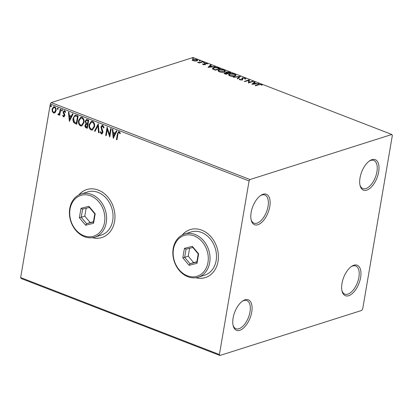 <?xml version="1.0" encoding="UTF-8"?>
<svg xmlns="http://www.w3.org/2000/svg" width="413" height="413" viewBox="0 0 413 413"><rect width="100%" height="100%" fill="white"/><g stroke="black" fill="none" stroke-linecap="round" stroke-linejoin="round"><path stroke-width="0.62" d="M269.777 206.536A16.35 8.214 111.2 0 0 260.82 195.364A16.35 8.214 111.2 0 0 251.15 212.452A16.35 8.214 111.2 0 0 251.207 220.181A16.35 8.214 111.2 0 0 260.567 223.304A16.35 8.214 111.2 0 0 269.777 206.536M260.288 195.736A15.09 7.584 -68.8 0 1 264.898 195.029A15.09 7.584 -68.8 0 1 268.042 206.371A15.09 7.584 -68.8 0 1 254 223.175A15.09 7.584 -68.8 0 1 251.068 219.546M251.729 312.099A16.35 8.214 111.2 0 0 242.772 300.927A16.35 8.214 111.2 0 0 233.108 318.015A16.35 8.214 111.2 0 0 233.164 325.743A16.35 8.214 111.2 0 0 242.524 328.867A16.35 8.214 111.2 0 0 251.729 312.099M242.24 301.299A15.09 7.584 -68.8 0 1 246.855 300.592A15.09 7.584 -68.8 0 1 249.999 311.934A15.09 7.584 -68.8 0 1 235.957 328.738A15.09 7.584 -68.8 0 1 233.025 325.108M360.611 277.505A16.35 8.214 111.2 0 0 351.654 266.333A16.35 8.214 111.2 0 0 341.99 283.421A16.35 8.214 111.2 0 0 342.047 291.15A16.35 8.214 111.2 0 0 351.401 294.278A16.35 8.214 111.2 0 0 360.611 277.505M351.122 266.705A15.09 7.584 -68.8 0 1 355.738 265.998A15.09 7.584 -68.8 0 1 358.882 277.34A15.09 7.584 -68.8 0 1 344.834 294.144A15.09 7.584 -68.8 0 1 341.907 290.515M378.654 171.942A16.35 8.214 111.2 0 0 369.697 160.771A16.35 8.214 111.2 0 0 360.033 177.858A16.35 8.214 111.2 0 0 360.09 185.587A16.35 8.214 111.2 0 0 369.449 188.715A16.35 8.214 111.2 0 0 378.654 171.942M369.165 161.147A15.09 7.584 -68.8 0 1 373.78 160.435A15.09 7.584 -68.8 0 1 376.924 171.777A15.09 7.584 -68.8 0 1 362.882 188.581A15.09 7.584 -68.8 0 1 359.95 184.952M195.808 277.737A25.152 20.165 -107.6 0 0 205.359 277.577A25.152 20.165 -107.6 0 0 218.023 261.455A25.152 20.165 -107.6 0 0 210.971 236.768A25.152 20.165 -107.6 0 0 190.125 229.633A25.152 20.165 -107.6 0 0 182.236 235.007M196.015 277.706A25.152 20.165 -107.6 0 0 205.431 277.551M92.373 237.687A25.152 20.165 -107.6 0 0 101.918 237.527A25.152 20.165 -107.6 0 0 114.587 221.404A25.152 20.165 -107.6 0 0 107.535 196.717A25.152 20.165 -107.6 0 0 86.689 189.582A25.152 20.165 -107.6 0 0 78.795 194.957M92.579 237.656A25.152 20.165 -107.6 0 0 101.99 237.501M219.928 355.479L361.762 310.416L362.676 309.017L392.35 135.423L391.834 134.478L250.004 179.541L249.085 180.94L219.411 354.535L219.928 355.479L21.166 278.522L20.65 277.577L219.411 354.535M55.182 112.563L54.464 113.033L53.535 112.986L52.234 111.427L52.069 109.089L53.654 106.724L54.599 106.776C55.889 107.654 56.38 108.944 56.075 110.643L55.182 112.563M58.445 114.102L59.441 113.11L60.226 109.068L60.768 109.28L59.746 115.279L59.198 115.067L59.348 114.184L58.233 114.804L57.851 114.437L58.218 113.9L58.847 114.034M58.646 114.814L57.851 114.437M63.602 116.099L64.268 115.495L64.232 114.902L63.241 112.961L63.22 111.964L64.118 110.648L64.671 110.679L65.657 111.923L65.249 112.357L64.604 111.438L63.772 112.145L64.8 114.685L64.82 115.676L63.509 116.848L62.6 115.588L63.008 115.196L63.602 116.099L63.979 116.032M65.533 112.269L64.893 111.345L64.433 111.402M64.015 116.879L63.509 116.848L63.798 116.76L62.89 115.495L62.6 115.588M76.503 115.372L78.155 116.012L76.751 124.22L74.035 122.852C73.044 121.484 72.729 119.971 73.101 118.319L75.001 115.201L76.503 115.372M88.707 120.095L87.308 128.309L86.302 127.916C85.233 127.436 84.804 126.548 85.016 125.253L85.981 123.761L85.217 121.231L86.405 119.491L88.707 120.095M98.268 123.797L99.135 132.888L98.542 132.656L97.881 125.758L95.088 131.324L94.494 131.091L98.268 123.797M110.643 128.588L111.19 128.799L109.786 137.013L107.282 129.512L106.234 135.634L105.692 135.423L107.091 127.214L109.6 134.7L110.643 128.588M120.245 133.564L119.651 132.676L119.027 132.511C118.288 132.656 117.917 133.265 117.906 134.333L116.977 139.795L116.43 139.584L117.375 134.039L118.51 131.623L119.166 131.664L120.348 133.131L119.961 133.657L118.846 132.475M249.085 180.94L50.324 103.983L20.65 277.577M113.245 138.35L112.279 129.223L112.873 129.455L113.157 132.366L115.15 133.141L116.327 130.792L116.92 131.019L113.245 138.35M103.864 127.896L102.987 126.094L101.469 127.194L102.822 131.164L102.889 132.521L101.913 133.967L101.293 133.946L100.158 132.026L100.669 131.685L101.443 133.105L102.336 132.346L100.927 126.972L102.099 125.299L102.806 125.33L104.091 127.741L103.575 127.984L102.698 126.187L102.336 126.135M101.443 133.105L101.939 133.058M94.567 126.703L92.347 130.049L91.128 130.012C89.337 128.779 88.661 126.982 89.1 124.628L91.319 121.308L92.558 121.365C94.324 122.594 94.99 124.375 94.567 126.703M84.009 122.615L81.789 125.965L80.571 125.924C78.78 124.69 78.103 122.893 78.542 120.539L80.762 117.22L82.001 117.277C83.767 118.505 84.433 120.286 84.009 122.615M69.379 121.365L68.413 112.238L69.007 112.47L69.291 115.382L71.284 116.156L72.461 113.807L73.055 114.034L69.379 121.365M62.399 110.529L61.826 111.035L61.491 110.173L62.064 109.667L62.399 110.529M62.043 111.045L61.774 110.085L61.491 110.173M58.212 108.908L57.644 109.414L57.304 108.552L57.877 108.046L58.212 108.908M57.856 109.424L57.593 108.464L57.304 108.552M51.388 106.265L50.814 106.771L50.479 105.909L51.052 105.403L51.388 106.265M51.031 106.781L50.763 105.821L50.479 105.909M192.215 59.895L192.99 59.276L196.877 59.451L197.75 60.252L196.996 60.83L195.163 61.036L193.083 60.659L192.226 59.849M203.005 61.873L199.34 63.034L198.792 62.822L199.334 62.652L197.491 62.275L199.882 62.415L202.458 61.661L203.005 61.873M203.057 64.521L202.525 63.948L204.497 64.413L204.352 63.494L204.74 63.246L206.949 63.354L207.579 63.948L205.302 63.447L205.447 64.371L205.06 64.619L203.057 64.521M204.528 63.922L204.337 63.576M205.085 63.612L205.003 64.082L205.209 64.423L205.287 63.953L205.447 64.371M218.735 67.964L220.387 68.599L215.369 70.195L212.788 69.069L212.442 68.475L213.573 67.686C214.941 67.195 216.66 67.288 218.735 67.964L218.678 68.305M230.944 72.688L225.926 74.283L224.022 73.24L224.533 72.864L226.262 72.786L225.916 72.321L226.427 71.945L229.525 72.141L230.944 72.688M240.5 76.39L237.759 78.862L237.165 78.635L239.241 76.756L233.712 77.298L233.118 77.066L240.5 76.39M252.875 81.18L253.422 81.392L248.409 82.987L248.6 80.421L244.857 81.614L244.31 81.402L249.328 79.807L249.147 82.368L252.875 81.18L252.808 81.588M258.936 84.711L255.595 85.77L255.053 85.558L258.435 84.484L261.491 84.428L262.255 85.13L261.594 85.145L260.985 84.593L258.936 84.711M391.834 134.478L193.072 57.521L51.238 102.584L250.004 179.541M251.868 84.324L254.516 81.815L255.11 82.048L254.232 82.837L256.225 83.612L259.157 83.612L251.868 84.324M244.93 78.966L244.656 78.269L242.813 78.155L242.498 78.382L242.741 79.518L242.261 79.869L239.819 79.75L239.297 78.95L240.036 79.017L240.34 79.59L241.693 79.668L242.013 79.332L241.724 78.403L242.271 77.943L245.131 78.093L245.627 79.059L244.93 78.966L245.054 78.723L244.971 79.188M245.792 78.749L245.627 79.059M242.498 78.382L242.663 79.988M240.036 79.017L239.907 79.642L240.263 80.06M241.636 79.988L242.013 79.332M235.012 76.018C233.619 76.488 231.838 76.42 229.659 75.816L228.451 74.696L229.525 73.906C230.924 73.442 232.71 73.514 234.883 74.123L236.06 75.238L235.012 76.018M224.455 71.929C223.061 72.399 221.28 72.332 219.102 71.728L217.894 70.608L218.967 69.823C220.366 69.353 222.153 69.425 224.326 70.04L225.503 71.15L224.455 71.929M208.002 67.34L210.645 64.831L211.244 65.063L210.367 65.853L212.359 66.627L215.292 66.627L208.002 67.34M204.378 62.652L203.506 62.611L203.47 62.301L204.342 62.342L204.285 62.678M203.506 62.611L203.47 62.301L203.423 62.569M200.191 61.031L199.319 60.99L199.283 60.68L200.155 60.721L200.099 61.057M199.319 60.99L199.283 60.68L199.236 60.948M193.367 58.388L192.494 58.347L192.458 58.037L193.33 58.078L193.274 58.414M192.494 58.347L192.458 58.037L192.412 58.305M50.324 103.983L51.238 102.584M86.761 189.557A25.152 20.165 -107.6 0 0 78.981 194.864M190.197 229.607A25.152 20.165 -107.6 0 0 182.422 234.914M261.868 85.14L261.414 84.897L261.491 84.428M252.214 84.293L254.434 82.285L254.516 81.815M254.434 82.285L254.723 82.393M254.171 83.178L254.232 82.837M255.456 83.813L255.786 83.942M256.174 83.906L256.225 83.612M258.512 83.674L258.559 83.385M253.949 83.09L253.03 83.922L255.477 83.684L253.949 83.09M252.983 84.216L253.03 83.922M255.425 83.978L255.477 83.684M248.59 80.483L249.245 80.277L249.328 79.807M249.245 80.277L249.452 79.854M249.369 80.323L249.147 82.368M245.678 78.991L245.048 78.558L245.131 78.093M239.313 79.43L239.932 79.487M240.289 79.89L240.34 79.59M241.61 80.137L241.93 79.802L241.61 80.137M241.744 78.671L242.271 77.943M242.194 78.413L242.529 78.331M237.475 78.754L239.241 76.756M239.215 76.932L239.979 76.854M228.472 74.939L229.447 74.376L229.525 73.906M234.821 74.495L234.883 74.123M235.152 74.743L235.962 75.46M234.909 76.049L235.312 75.176L234.388 74.294L230.072 74.123L229.21 74.753L230.144 75.641L234.46 75.806L235.312 75.176M229.21 74.753L229.318 75.672M230.093 75.966L230.144 75.641M234.398 76.168L234.46 75.806M224.125 73.478L224.533 72.864M224.45 73.333L224.791 73.251M226.009 72.564L226.427 71.945M226.345 72.414L226.67 72.332M229.468 72.481L229.525 72.141M229.86 72.771L230.232 72.915M227.48 73.524L227.852 73.669M226.892 72.626L226.851 73.24M227.434 73.803L227.227 73.287L225.085 73.075L224.698 73.803M225.271 74.03L225.333 73.69L225.896 73.906L227.506 73.395M225.839 74.247L225.896 73.906M225.085 73.075L225.333 73.69M227.744 73.127L229.881 72.642L226.969 72.156L226.933 72.771L227.744 73.127L227.661 73.597M227.95 73.638L228.017 73.235M226.866 73.158L226.969 72.156M229.814 73.049L229.881 72.642M217.914 70.85L218.89 70.293L218.967 69.823M224.264 70.406L224.326 70.04M224.595 70.654L225.405 71.372M224.352 71.96L224.755 71.093L223.831 70.21L219.515 70.034L218.653 70.664L219.592 71.557L223.903 71.717L224.755 71.093M218.653 70.664L218.761 71.583M219.535 71.877L219.592 71.557M223.841 72.084L223.903 71.717M219.303 68.682L219.675 68.826M212.473 68.713L213.495 68.155L213.573 67.686M215.281 70.158L215.338 69.818L219.324 68.553L217.15 67.799L214.12 67.897L213.222 68.527L213.294 69.353M219.257 68.961L219.324 68.553M213.48 69.441L213.552 69.028L215.338 69.818M213.222 68.527L213.552 69.028M208.348 67.309L210.568 65.3L210.645 64.831M210.568 65.3L210.857 65.409M210.305 66.194L210.367 65.853M211.59 66.829L211.921 66.958M212.308 66.921L212.359 66.627M214.646 66.689L214.693 66.4M210.083 66.106L209.164 66.937L211.611 66.699L210.083 66.106M209.117 67.231L209.164 66.937M211.559 66.994L211.611 66.699M202.866 64.433L203.16 63.969M203.082 64.438L203.392 64.836M203.428 64.635L203.475 64.366M204.44 64.722L204.497 64.413M204.621 64.707L204.698 64.258M204.27 63.963L204.74 63.246M204.657 63.716L205.08 63.623M206.882 63.741L206.949 63.354M205.209 64.423L205.369 64.841M199.273 63.008L199.334 62.652M198.085 62.569L198.137 62.255M199.283 62.946L199.804 62.884L199.882 62.415M202.385 62.069L202.458 61.661M192.138 60.365L192.99 59.276M196.82 59.797L196.877 59.451M197.027 60.019L197.631 60.484M196.789 60.887L197.053 60.164L196.428 59.596L193.537 59.487L192.943 59.931L193.537 60.515L196.454 60.618L197.053 60.164M192.943 59.931L192.886 60.577M193.49 60.794L193.537 60.515M196.392 60.969L196.454 60.618M117.008 139.604L116.43 139.584M116.714 139.491L117.664 133.946L118.66 131.592M119.651 132.676L119.367 132.764M119.316 132.418L118.985 132.408M113.42 138.004L112.589 129.341M116.528 130.869L115.15 133.141M113.539 136.352L115.057 133.802L113.245 133.301L113.539 136.352L114.773 133.889L113.245 133.301M115.057 133.802L114.773 133.889M109.858 136.574L107.571 129.424L107.282 129.512M106.27 135.449L105.692 135.423M105.976 135.335L107.308 127.545M110.896 128.686L109.6 134.7M102.987 126.094L102.481 126.079M102.047 133.91L101.293 133.946M101.577 133.853L100.447 131.933L100.158 132.026M101.727 133.017L102.336 132.346M102.62 132.253L102.476 131.066L102.187 131.158M102.476 131.066L101.939 129.987L101.655 130.08M101.939 129.987L101.211 126.879L100.927 126.972M101.211 126.879L102.243 125.263M99.115 132.676L98.542 132.656M98.831 132.568L98.17 125.671L97.881 125.758M95.176 131.153L94.494 131.091M94.783 130.998L98.289 124.019M92.481 130.002L91.128 130.012M91.412 129.919C89.621 128.686 88.945 126.894 89.384 124.535L89.1 124.628M89.384 124.535L91.464 121.267M92.357 129.135L94.309 126.404C94.654 124.545 94.123 123.12 92.718 122.119L91.567 122.134M89.647 124.84C89.296 126.708 89.833 128.149 91.247 129.161L92.207 129.186L94.019 126.497C94.365 124.638 93.839 123.208 92.435 122.212L91.438 122.171L89.647 124.84M92.718 122.119L92.435 122.212M94.309 126.404L94.019 126.497M87.339 128.118L86.591 127.829C85.517 127.349 85.088 126.455 85.3 125.16L85.016 125.253M85.3 125.16L85.981 123.761M86.265 123.673L85.501 121.138L85.217 121.231M85.501 121.138L86.549 119.455M87.68 120.395L86.508 120.353L85.765 121.443L86.369 123.239L87.499 123.781L88.305 120.637L86.658 120.328M87.36 124.421L86.255 124.396L85.563 125.449L86.338 127.034L86.906 127.256L87.639 124.53L86.405 124.37M87.639 124.53L87.076 124.514M86.906 127.256L87.355 124.623M88.305 120.637L87.396 120.488M87.499 123.781L88.021 120.725M81.929 125.913L80.571 125.924M80.855 125.831C79.064 124.597 78.387 122.806 78.831 120.451L78.542 120.539M78.831 120.451L80.907 117.178M81.8 125.046L83.751 122.315C84.097 120.457 83.565 119.032 82.161 118.035L81.01 118.046M79.089 120.756C78.744 122.62 79.275 124.06 80.69 125.072L81.65 125.103L83.462 122.408C83.808 120.55 83.281 119.12 81.877 118.123L80.881 118.082L79.089 120.756M82.161 118.035L81.877 118.123M83.751 122.315L83.462 122.408M76.782 124.029L74.035 122.852M74.325 122.764C73.328 121.391 73.018 119.878 73.385 118.226L73.101 118.319M73.385 118.226L75.145 115.165M75.667 115.965L75.378 116.058C74.376 116.399 73.798 117.22 73.648 118.531L74.459 122.191L76.632 123.074L77.747 116.549L75.28 116.074M76.348 123.167L77.463 116.642L75.414 116.017M77.747 116.549L77.463 116.642M69.554 121.019L68.723 112.357M72.662 113.885L71.284 116.156M69.673 119.367L71.191 116.817L69.379 116.316L69.673 119.367L70.907 116.905L69.379 116.316M71.191 116.817L70.907 116.905M63.891 116.007L64.268 115.495M64.552 115.403L64.516 114.809L64.232 114.902M64.516 114.809L63.53 112.868L63.241 112.961M63.53 112.868L63.509 111.871L63.22 111.964M63.509 111.871L64.263 110.617M64.893 111.345L64.573 111.329M64.154 116.817L63.798 116.76M61.774 110.085L62.348 109.574M59.777 115.088L59.198 115.067M59.487 114.974L59.637 114.091L59.348 114.184M58.785 114.752L58.517 114.716M58.135 114.349L58.347 114.04M58.734 114.014L59.441 113.11M59.73 113.017L60.479 109.166M57.593 108.464L58.161 107.953M54.604 112.981L53.535 112.986M53.824 112.899L52.523 111.34L52.234 111.427M52.523 111.34L52.358 109.001L52.069 109.089M52.358 109.001L53.804 106.688M54.439 112.217L55.817 110.333C56.06 109.073 55.709 108.103 54.759 107.421L53.948 107.452M52.616 109.295C52.374 110.56 52.725 111.546 53.664 112.253L54.294 112.279L55.528 110.426C55.77 109.166 55.419 108.196 54.475 107.514L53.804 107.488L52.616 109.295M54.759 107.421L54.475 107.514M55.817 110.333L55.528 110.426M50.763 105.821L51.336 105.31M207.961 262.508A21.378 17.145 -107.6 0 0 194.131 235.895A21.378 17.145 -107.6 0 0 173.481 249.158A21.378 17.145 -107.6 0 0 187.311 275.77A21.378 17.145 -107.6 0 0 207.961 262.508M173.186 248.538A22.638 18.151 72.4 0 1 184.585 234.032A22.638 18.151 72.4 0 1 203.346 240.454A22.638 18.151 72.4 0 1 209.69 262.673A22.638 18.151 72.4 0 1 198.292 277.18A22.638 18.151 72.4 0 1 179.531 270.758A22.638 18.151 72.4 0 1 173.186 248.538M198.292 277.18L204.74 275.13A22.638 18.151 -107.6 0 0 216.138 260.624A22.638 18.151 -107.6 0 0 209.794 238.404A22.638 18.151 -107.6 0 0 191.028 231.982L184.585 234.032M182.814 257.826L184.435 248.342L192.344 246.355L198.632 253.84L197.011 263.324L189.102 265.316L182.814 257.826L184.657 257.314L190.047 263.731L196.825 262.023L198.219 253.897L192.825 247.48L186.046 249.189L184.657 257.314L188.24 256.174L193.63 262.596L190.047 263.731L189.102 265.316M193.63 262.596L196.872 261.78M189.588 248.296L188.24 256.174M196.825 262.023L197.011 263.324M198.219 253.897L198.632 253.84M192.825 247.48L192.344 246.355M184.435 248.342L186.046 249.189M104.525 222.457A21.378 17.145 -107.6 0 0 90.69 195.845A21.378 17.145 -107.6 0 0 70.045 209.107A21.378 17.145 -107.6 0 0 83.875 235.725A21.378 17.145 -107.6 0 0 104.525 222.457M69.745 208.488A22.638 18.151 72.4 0 1 81.144 193.981A22.638 18.151 72.4 0 1 99.905 200.403A22.638 18.151 72.4 0 1 106.255 222.622A22.638 18.151 72.4 0 1 94.856 237.129A22.638 18.151 72.4 0 1 76.095 230.707A22.638 18.151 72.4 0 1 69.745 208.488M94.856 237.129L101.304 235.085A22.638 18.151 -107.6 0 0 112.703 220.573A22.638 18.151 -107.6 0 0 106.353 198.354A22.638 18.151 -107.6 0 0 87.592 191.931L81.144 193.981M79.373 217.775L80.994 208.297L88.903 206.304L95.191 213.789L93.57 223.273L85.661 225.266L79.373 217.775L81.222 217.264L86.611 223.681L93.39 221.972L94.778 213.846L89.389 207.429L82.61 209.138L81.222 217.264L84.804 216.123L90.194 222.545L86.611 223.681L85.661 225.266M90.194 222.545L93.431 221.729M86.152 208.245L84.804 216.123M93.39 221.972L93.57 223.273M94.778 213.846L95.191 213.789M89.389 207.429L88.903 206.304M80.994 208.297L82.61 209.138M258.368 84.887L258.435 84.484M242.524 79.456L242.607 78.986M214.925 70.019L214.982 69.678M201.157 62.456L201.224 62.048M117.664 133.946L117.375 134.039M86.591 127.829L86.302 127.916M75.961 123.714L75.672 123.802M77.164 116.321L76.875 116.414M64.077 113.978L63.788 114.071M60.164 110.994L59.88 111.082M242.008 79.415L241.925 79.885M226.639 72.409L226.556 72.879M91.438 122.171L91.722 122.078M92.207 129.186L92.497 129.099M86.255 124.396L86.544 124.308M86.508 120.353L86.797 120.266M80.881 118.082L81.165 117.989M81.65 125.103L81.939 125.01M53.804 107.488L54.093 107.395M54.294 112.279L54.583 112.186"/></g></svg>
